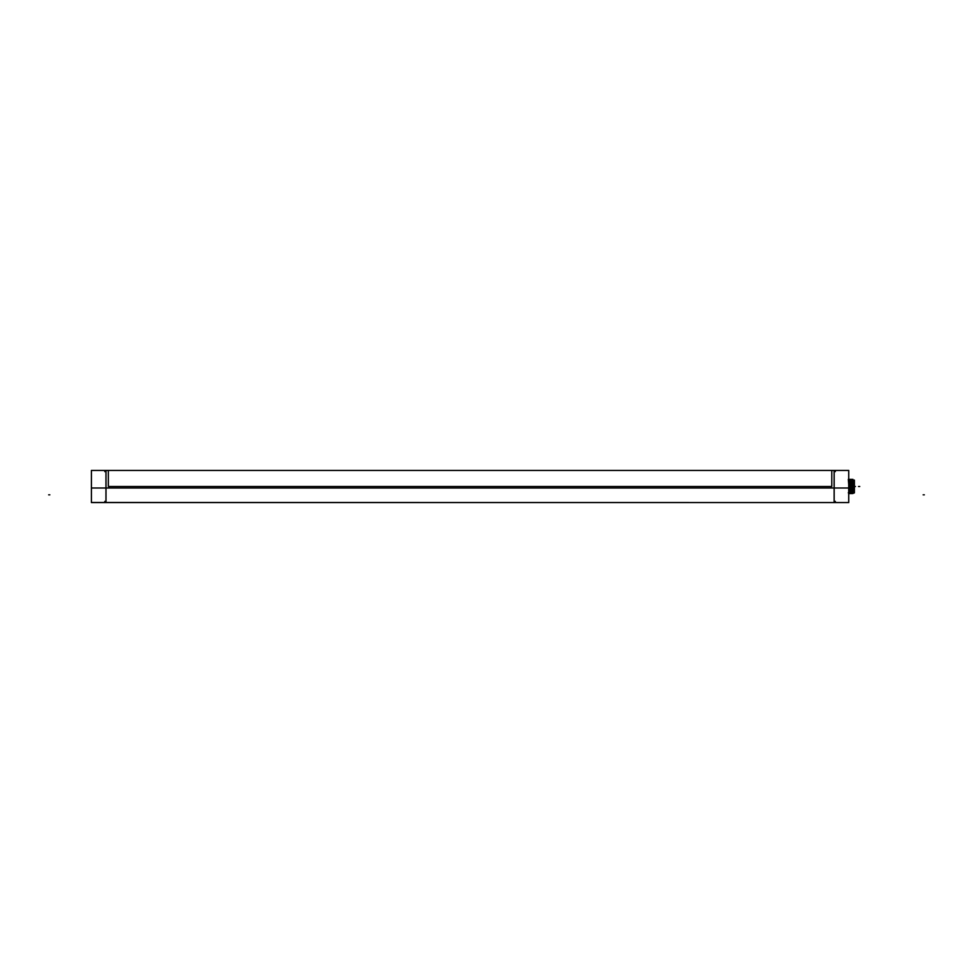 <?xml version="1.0" encoding="UTF-8"?>
<svg xmlns="http://www.w3.org/2000/svg" width="973" height="973" viewBox="0 0 973 973"><rect width="100%" height="100%" fill="white"/><g stroke="black" fill="none" stroke-linecap="round" stroke-linejoin="round"><path stroke-width="1.46" d="M106.008 502.494L106.008 470.433L108.344 470.433L108.344 486.5L831.781 486.5L831.781 470.433L834.165 470.433L831.781 470.433M108.344 470.433L105.972 470.433L105.972 502.567L834.165 502.567L831.781 502.567L834.165 502.567L834.165 470.433L105.972 470.433L105.972 502.567L104.78 501.375M91.401 488.008L848.724 488.008L848.724 470.433L848.724 502.567L91.401 502.494L91.401 470.433L848.724 470.433L91.401 470.433L91.401 488.008M835.357 471.625L834.129 470.433L834.129 502.494M853.333 492.788L848.724 492.788M848.724 480.212L853.224 480.212M850.049 493.445L849.405 479.348L848.724 479.373M848.857 493.445L848.724 480.078M849.405 479.348L848.906 480.224L849.405 479.348M850.171 480.078L850.049 492.922L849.332 492.922M850.049 480.2L849.453 492.8M848.918 493.603L848.724 490.769M849.417 492.776L848.906 493.639M851.363 480.078L851.229 492.922L850.511 492.922M851.241 480.2L850.633 492.8M851.764 492.788L850.645 479.555M849.502 479.348L850.597 492.776L849.38 480.759M852.433 493.445L851.764 479.397M851.241 493.445L850.122 480.212L851.193 493.652M852.384 493.652L851.789 479.348L851.278 480.224L851.801 479.373L850.694 479.348L851.801 492.764M852.993 492.764L851.837 479.555M853.406 493.36L852.907 479.847M853.199 493.031L852.859 479.628M853.224 486.111L854.416 486.111L854.416 492.654L853.199 492.654L854.416 492.654M853.224 486.889L854.416 486.889L854.416 480.346L853.199 480.346L854.416 480.346M854.391 492.91L854.391 480.09M854.416 491.438L854.416 481.562M853.224 490.137L853.224 492.849M852.968 492.776L851.886 479.361L852.64 479.373M852.421 480.078L851.837 492.922L852.421 480.078M850.086 480.236L850.584 479.361L851.205 480.236L850.694 479.348M850.001 493.652L848.93 480.212M849.38 492.788L848.31 479.348M849.988 480.236L849.49 479.361L848.894 480.236M854.391 486.5L853.224 486.5M853.175 492.788L852.883 480.212M852.859 488.957L852.506 480.212M852.275 492.788L851.861 480.212M851.983 480.212L852.397 492.788M850.67 480.212L851.083 492.788M851.205 492.788L850.791 480.212M849.49 480.212L849.891 492.788M850.013 492.788L849.599 480.212M848.821 492.788L848.724 490.295M48.65 494.831L49.842 494.831M924.35 494.831L923.158 494.831M855.401 486.5L854.598 486.5L855.401 486.5M850.584 479.373L849.514 479.373L850.013 480.236M859.731 486.5L858.539 486.5L859.731 486.5M853.224 479.993L852.579 479.361M834.165 502.567L834.165 470.433M91.401 502.567L848.724 502.567L91.401 502.567M106.008 470.433L104.78 471.625M834.129 502.567L835.357 501.375M852.968 479.361L852.457 480.236M848.821 480.236L848.322 479.361M848.809 493.639L848.298 492.764"/></g></svg>
